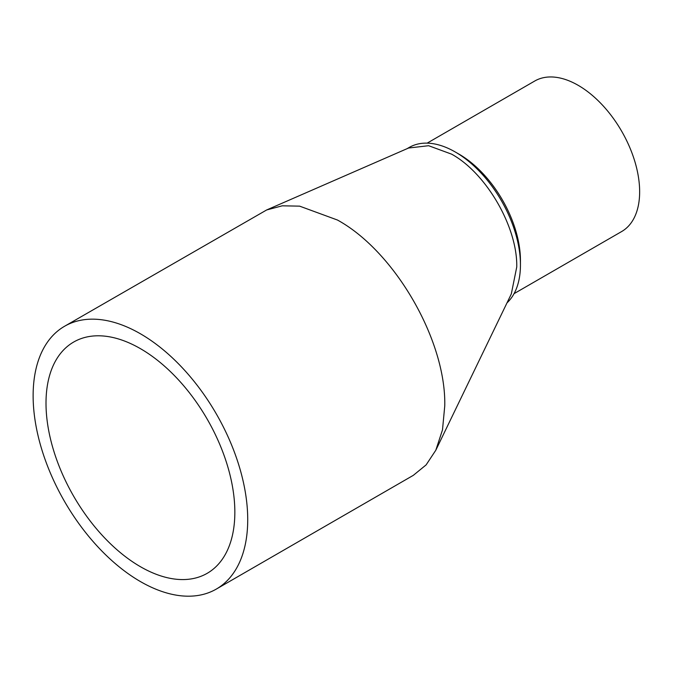 <?xml version="1.0" encoding="UTF-8"?>
<svg xmlns="http://www.w3.org/2000/svg" width="673" height="673" viewBox="0 0 673 673"><rect width="100%" height="100%" fill="white"/><g stroke="black" fill="none" stroke-linecap="round" stroke-linejoin="round"><path stroke-width="1.01" d="M216.294 589.094L413.331 475.331L426.118 464.892L435.81 450.229L442.498 429.862L444.76 405.869C446.233 340.521 394.799 251.424 337.459 220.029L299.636 206.148L282.265 205.812L266.676 209.951L64.558 326.27A151.736 87.608 60 0 1 140.43 333.783A151.736 87.608 60 0 1 239.554 467.499A151.736 87.608 60 0 1 216.294 589.094A151.736 87.608 60 0 1 140.43 581.573A151.736 87.608 60 0 1 41.297 447.865A151.736 87.608 60 0 1 64.558 326.27M435.81 450.229L511.312 293.941L516.746 266.996C517.638 227.314 486.402 173.205 451.583 154.142L428.617 145.713L408.595 148.018L266.676 209.951M140.43 348.656A133.532 77.092 -120 0 0 73.668 342.044A133.532 77.092 -120 0 0 53.192 449.042A133.532 77.092 -120 0 0 140.43 566.708A133.532 77.092 -120 0 0 207.191 573.32A133.532 77.092 -120 0 0 227.659 466.322A133.532 77.092 -120 0 0 140.43 348.656M506.988 302.884A92.151 53.201 -120 0 0 520.448 264.859A92.151 53.201 -120 0 0 455.293 152.005A92.151 53.201 -120 0 0 409.218 147.437L407.005 148.716M514.063 293.655L621.65 231.546A86.901 50.172 -120 0 0 634.967 161.907A86.901 50.172 -120 0 0 578.191 85.328A86.901 50.172 -120 0 0 534.741 81.021L427.162 143.13M520.448 264.859L520.448 260.577A86.901 50.172 60 0 0 459.003 154.142L455.293 152.005"/></g></svg>
